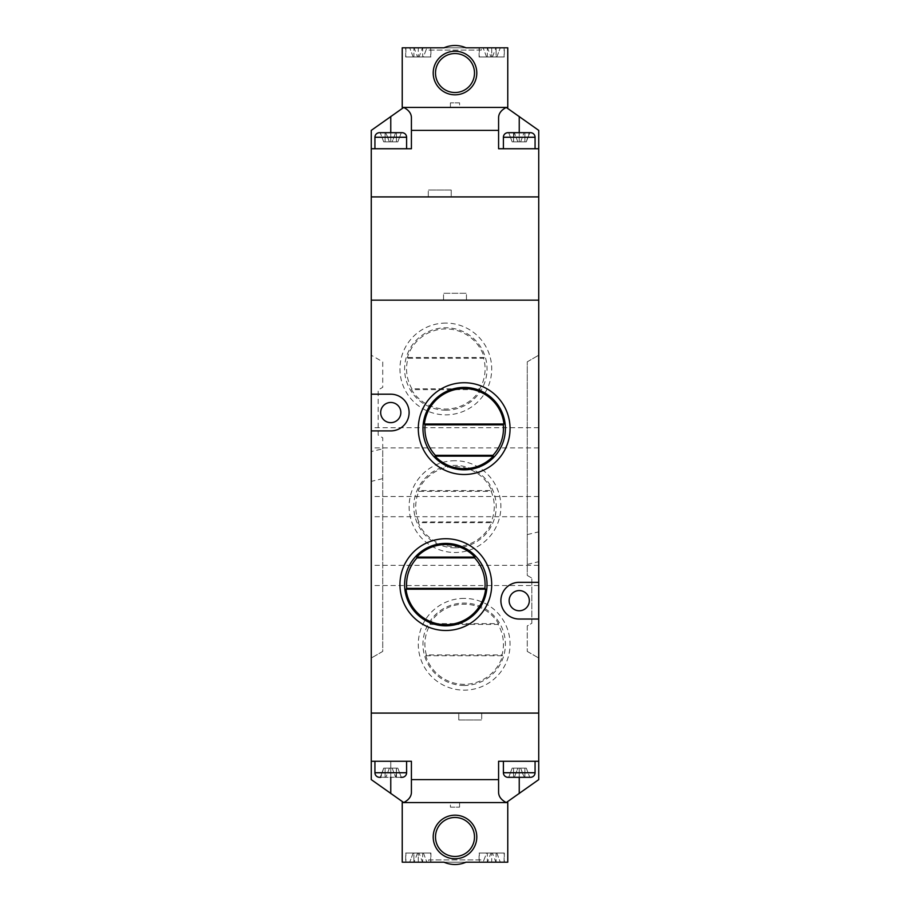 <?xml version="1.0" encoding="UTF-8"?>
<svg xmlns="http://www.w3.org/2000/svg" width="910" height="910" viewBox="0 0 910 910"><rect width="100%" height="100%" fill="white"/><g stroke="black" fill="none" stroke-linecap="round" stroke-linejoin="round"><path stroke-width="0.68" stroke-dasharray="4.55 3.41" d="M445.82 323.084A45.887 45.887 0 0 0 399.945 368.971A45.887 45.887 0 0 0 445.82 414.858A45.887 45.887 0 0 0 491.707 368.971A45.887 45.887 0 0 0 445.82 323.084M445.82 410.183A41.212 41.212 0 0 1 404.609 368.971A41.212 41.212 0 0 1 445.82 327.759A41.212 41.212 0 0 1 487.032 368.971A41.212 41.212 0 0 1 445.82 410.183M455 460.733A45.887 45.887 0 0 0 409.113 506.62A45.887 45.887 0 0 0 455 552.495A45.887 45.887 0 0 0 500.887 506.62A45.887 45.887 0 0 0 455 460.733M455 547.831A41.212 41.212 0 0 1 413.788 506.62A41.212 41.212 0 0 1 455 465.408A41.212 41.212 0 0 1 496.212 506.62A41.212 41.212 0 0 1 455 547.831M464.18 598.382A45.887 45.887 0 0 0 418.293 644.269A45.887 45.887 0 0 0 464.18 690.144A45.887 45.887 0 0 0 510.055 644.269A45.887 45.887 0 0 0 464.18 598.382M464.18 685.48A41.212 41.212 0 0 1 422.968 644.269A41.212 41.212 0 0 1 464.18 603.057A41.212 41.212 0 0 1 505.391 644.269A41.212 41.212 0 0 1 464.18 685.48M418.816 521.874A39.267 39.267 0 0 1 418.816 491.354L491.184 491.354A39.267 39.267 0 0 1 491.184 521.874L418.816 521.874L418.293 522.681A40.074 40.074 0 0 0 491.707 522.681L418.293 522.681M418.816 491.354L418.293 490.558A40.074 40.074 0 0 1 491.707 490.558L418.293 490.558M411.946 388.82A39.267 39.267 0 0 1 408.033 358.301L483.62 358.301A39.267 39.267 0 0 1 479.707 388.82L411.946 388.82L411.479 389.616A40.074 40.074 0 0 0 480.161 389.616L411.479 389.616M408.033 358.301L407.43 357.505A40.074 40.074 0 0 1 484.211 357.505L407.43 357.505M426.38 654.938A39.267 39.267 0 0 1 430.293 624.419L498.054 624.419A39.267 39.267 0 0 1 501.967 654.938L426.38 654.938L425.789 655.735A40.074 40.074 0 0 0 502.57 655.735L425.789 655.735M430.293 624.419L429.838 623.623A40.074 40.074 0 0 1 498.521 623.623L429.838 623.623M371.269 575.438L371.269 585.539L371.269 575.438M538.731 575.438L538.731 585.539L538.731 575.438M371.269 437.79L371.269 447.891L371.269 437.79M538.731 437.79L538.731 447.891L538.731 437.79M371.269 506.62L371.269 496.519L371.269 506.62M538.731 506.62L538.731 496.519L538.731 506.62M519.235 590.579A10.09 10.09 0 0 0 509.145 600.68A10.09 10.09 0 0 0 519.235 610.769A10.09 10.09 0 0 0 529.324 600.68A10.09 10.09 0 0 0 519.235 590.579M390.765 402.47A10.09 10.09 0 0 0 380.676 412.56A10.09 10.09 0 0 0 390.765 422.649A10.09 10.09 0 0 0 400.855 412.56A10.09 10.09 0 0 0 390.765 402.47M382.735 448.812L382.735 437.79L378.15 435.151L378.15 389.969L382.735 387.319L382.735 361.827L371.269 355.207L371.269 658.032L371.269 355.207L382.735 361.827L382.735 387.319L378.15 389.969L378.15 435.151L382.735 437.79L382.735 651.412L371.269 658.032L382.735 651.412L382.735 448.812L371.269 451.553M531.85 623.259L531.85 578.089L531.85 623.259L527.265 625.909L527.265 651.412L527.265 625.909L531.85 623.259M527.265 651.412L538.731 658.032L538.731 355.207L538.731 658.032L527.265 651.412M527.265 564.416L527.265 361.827L527.265 575.438L531.85 578.089L527.265 575.438L527.265 564.416L538.731 561.675M527.265 361.827L538.731 355.207L527.265 361.827M371.269 761.26L371.269 713.087L538.731 713.087L371.269 713.087L371.269 300.152L538.731 300.152L538.731 761.26L519.235 761.26L538.731 761.26L538.731 779.62L506.256 802.563C501.296 799.935 498.737 796.591 498.589 792.519L498.589 779.62L411.411 779.62L411.411 792.519C411.263 796.591 408.704 799.935 403.744 802.563L371.269 779.62L371.269 761.26L411.411 761.26L371.269 761.26L411.411 761.26L411.411 779.62M538.731 619.028L519.235 619.028A18.348 18.348 0 0 1 500.887 600.68A18.348 18.348 0 0 1 519.235 582.32L538.731 582.32M371.269 394.201L390.765 394.201A18.348 18.348 0 0 1 409.113 412.56A18.348 18.348 0 0 1 390.765 430.908L371.269 430.908M382.735 478.637L371.269 481.379M527.265 534.591L538.731 531.85M498.054 624.419L498.521 623.623M501.967 654.938L502.57 655.735M483.62 358.301L484.211 357.505M479.707 388.82L480.161 389.616M491.184 491.354L491.707 490.558M491.184 521.874L491.707 522.681M535.069 761.26L503.401 761.26L535.069 761.26L503.401 761.26L535.069 761.26L535.069 772.738A4.584 4.584 0 0 1 530.473 777.322L524.103 777.322L530.473 777.322L524.103 777.322L520.622 768.142L526.298 768.142L519.235 768.142L526.298 768.142L520.622 768.142L524.365 777.322L514.104 777.322L524.911 777.265L507.996 777.322L529.233 777.322M535.069 772.738L503.401 772.738L535.069 772.738L503.401 772.738L503.401 761.26M390.765 793.543L390.765 761.26L390.765 777.322L390.765 768.142L390.765 777.322L390.765 768.142L390.765 777.322L379.527 777.322L380.767 777.322L383.701 768.142L380.243 777.265L383.701 768.142L380.243 777.265L385.089 777.265L385.089 768.142L385.089 777.265L385.089 768.142L389.378 768.142L383.701 768.142L389.378 768.142L383.701 768.142L385.089 768.142L385.089 777.265L380.243 777.265L396.441 777.265L396.441 768.142L396.441 777.265L396.441 768.142L383.701 768.142L397.829 768.142L390.765 768.142L396.441 768.142L395.896 777.322L402.004 777.322A4.584 4.584 0 0 0 406.599 772.738L406.599 761.26L374.931 761.26L406.599 761.26M379.527 777.322A4.584 4.584 0 0 1 374.931 772.738L374.931 761.26M450.416 807.147L459.584 807.147L450.416 807.147L450.416 802.563L459.584 802.563L450.416 802.563M459.584 807.147L459.584 802.563M503.401 772.738A4.584 4.584 0 0 0 507.996 777.322L514.366 777.322L509.236 777.322L514.366 777.322L517.847 768.142L512.171 768.142L517.847 768.142L514.366 777.322L509.236 777.322M400.764 777.322L390.765 777.322M498.589 779.62L498.589 761.26L538.731 761.26M403.744 802.563L506.256 802.563M458.776 719.969L458.776 713.087L458.776 719.969L481.709 719.969L458.776 719.969M481.709 713.087L481.709 719.969L481.709 713.087M411.411 761.26L411.411 792.519L411.411 761.26M498.589 761.26L498.589 792.519L498.589 761.26M519.235 768.142L513.558 768.142L519.235 768.142L519.235 777.322L519.235 768.142L519.235 777.322L519.235 768.142L513.558 768.142L513.558 777.265L513.558 768.142L524.911 768.142L524.911 777.265L524.911 768.142L526.298 768.142L529.756 777.265L526.298 768.142L519.235 768.142M512.171 768.142L508.713 777.265L512.171 768.142L517.847 768.142L512.171 768.142L508.713 777.265L512.171 768.142M397.829 768.142L401.287 777.265L397.829 768.142L392.153 768.142L395.634 777.322L392.153 768.142L397.829 768.142L401.287 777.265L397.829 768.142M389.378 768.142L385.897 777.322L389.378 768.142M520.622 768.142L526.298 768.142L520.622 768.142M526.298 768.142L529.756 777.265L526.298 768.142M524.911 768.142L524.911 777.265L524.911 768.142M513.558 768.142L513.558 777.265L513.558 768.142M374.931 148.739L406.599 148.739L374.931 148.739L406.599 148.739L374.931 148.739L374.931 137.262A4.584 4.584 0 0 1 379.527 132.678L385.897 132.678L379.527 132.678L385.897 132.678L389.378 141.858L383.701 141.858L390.765 141.858L383.701 141.858L389.378 141.858L385.635 132.678L395.896 132.678L385.089 132.735L402.004 132.678L380.767 132.678M374.931 137.262L406.599 137.262L374.931 137.262L406.599 137.262L406.599 148.739M503.401 137.262L535.069 137.262A4.584 4.584 0 0 0 530.473 132.678L529.233 132.678L530.473 132.678L529.233 132.678L526.298 141.858L529.756 132.735L526.298 141.858L529.756 132.735L524.911 132.735L524.911 141.858L524.911 132.735L524.911 141.858L520.622 141.858L526.298 141.858L520.622 141.858L526.298 141.858L524.911 141.858L524.911 132.735L529.756 132.735L513.558 132.735L513.558 141.858L513.558 132.735L513.558 141.858L526.298 141.858L512.171 141.858L519.235 141.858L513.558 141.858L514.104 132.678L507.996 132.678A4.584 4.584 0 0 0 503.401 137.262L503.401 148.739L535.069 148.739L503.401 148.739M535.069 137.262L535.069 148.739M459.584 102.853L450.416 102.853L459.584 102.853L459.584 107.437L450.416 107.437L459.584 107.437M450.416 102.853L450.416 107.437M406.599 137.262A4.584 4.584 0 0 0 402.004 132.678L395.634 132.678L400.764 132.678L395.634 132.678L392.153 141.858L397.829 141.858L392.153 141.858L395.634 132.678L400.764 132.678M529.233 132.678L509.236 132.678M411.411 117.481L411.411 148.739L411.411 117.481L411.411 148.739L371.269 148.739L411.411 148.739L371.269 148.739L371.269 130.38L403.38 107.437L506.62 107.437L538.731 130.38L538.731 148.739L498.589 148.739L538.731 148.739L498.589 148.739L498.589 117.481C498.737 113.409 501.296 110.064 506.256 107.437M371.269 148.739L371.269 300.152L443.534 300.152L443.534 293.27L466.466 293.27L466.466 300.152L538.731 300.152L538.731 196.913L371.269 196.913L538.731 196.913L538.731 148.739M411.411 130.38L498.589 130.38M451.224 190.031L451.224 196.913L451.224 190.031L428.291 190.031L451.224 190.031M428.291 196.913L428.291 190.031L428.291 196.913M498.589 148.739L498.589 117.481L498.589 148.739M390.765 141.858L396.441 141.858L390.765 141.858L390.765 132.678L390.765 141.858L390.765 132.678L390.765 141.858L396.441 141.858L396.441 132.735L396.441 141.858L385.089 141.858L385.089 132.735L385.089 141.858L383.701 141.858L380.243 132.735L383.701 141.858L390.765 141.858M397.829 141.858L401.287 132.735L397.829 141.858L392.153 141.858L397.829 141.858L401.287 132.735L397.829 141.858M512.171 141.858L508.713 132.735L512.171 141.858L517.847 141.858L514.366 132.678L517.847 141.858L512.171 141.858L508.713 132.735L512.171 141.858M519.235 141.858L519.235 132.678L519.235 141.858M520.622 141.858L524.103 132.678L520.622 141.858M389.378 141.858L383.701 141.858L389.378 141.858M383.701 141.858L380.243 132.735L383.701 141.858M385.089 141.858L385.089 132.735L385.089 141.858M396.441 141.858L396.441 132.735L396.441 141.858M428.621 47.798L430.908 47.798L428.621 47.798L428.621 50.084L481.379 50.084L481.379 47.798M444 47.798L466 47.798A27.527 27.527 0 0 0 444 47.798A27.527 27.527 0 0 1 466 47.798M405.678 47.798L430.908 47.798L405.678 47.798L405.678 56.966L430.908 56.966L430.908 47.798M479.092 47.798L504.322 47.798L479.092 47.798L479.092 56.966L504.322 56.966L504.322 47.798M507.769 47.798L402.231 47.798L402.231 107.437L507.769 107.437L507.769 47.798M504.322 56.966L479.092 56.966M430.908 56.966L405.678 56.966M481.379 50.084L428.621 50.084M504.094 56.966L479.32 56.966L504.094 56.966L504.094 47.798L479.32 47.798L504.094 47.798M479.32 47.798L479.32 56.966M500.307 47.798L491.707 47.798L500.307 47.798L496.826 56.966L496.087 56.966L496.087 47.798L496.087 56.966L496.826 56.966L492.447 56.966L496.826 56.966L500.307 47.798M491.707 47.798L483.108 47.798L491.707 47.798L491.707 56.966L496.087 56.966L487.328 56.966L491.707 56.966L491.707 47.798M487.487 47.798L483.108 47.798L487.487 47.798L490.968 56.966L486.588 56.966L490.968 56.966M430.68 56.966L405.905 56.966L430.68 56.966L430.68 47.798L405.905 47.798L430.68 47.798M405.905 47.798L405.905 56.966M403.38 107.437L506.62 107.437M455 92.524A19.497 19.497 0 0 0 474.497 73.028A19.497 19.497 0 0 0 455 53.531A19.497 19.497 0 0 0 435.503 73.028A19.497 19.497 0 0 0 455 92.524M422.672 47.798L418.293 47.798L426.892 47.798L422.513 47.798L426.892 47.798L422.672 47.798L422.672 56.966L423.412 56.966L426.892 47.798L423.412 56.966L413.913 56.966L422.672 56.966L422.672 47.798M418.293 47.798L409.693 47.798L418.293 47.798L418.293 56.966L418.293 47.798M414.073 47.798L409.693 47.798L414.073 47.798L417.553 56.966L413.174 56.966L417.553 56.966M413.913 56.966L413.174 56.966L413.913 56.966L413.913 47.798L413.913 56.966M419.032 56.966L423.412 56.966L419.032 56.966L422.513 47.798M413.174 56.966L409.693 47.798L413.174 56.966M487.328 56.966L486.588 56.966L487.328 56.966L487.328 47.798L487.328 56.966M492.447 56.966L495.927 47.798M486.588 56.966L483.108 47.798L486.588 56.966M466.466 300.152L443.534 300.152L443.534 293.27L466.466 293.27L466.466 300.152M481.379 862.202L479.092 862.202L481.379 862.202L481.379 859.916L428.621 859.916L428.621 862.202M466 862.202L444 862.202A27.527 27.527 0 0 0 466 862.202A27.527 27.527 0 0 1 444 862.202M504.322 862.202L479.092 862.202L504.322 862.202L504.322 853.034L479.092 853.034L479.092 862.202M430.908 862.202L405.678 862.202L430.908 862.202L430.908 853.034L405.678 853.034L405.678 862.202M402.231 862.202L507.769 862.202L507.769 802.563L402.231 802.563L402.231 862.202M405.678 853.034L430.908 853.034M479.092 853.034L504.322 853.034M428.621 859.916L481.379 859.916M405.905 853.034L430.68 853.034L405.905 853.034L405.905 862.202L430.68 862.202L405.905 862.202M430.68 862.202L430.68 853.034M409.693 862.202L418.293 862.202L409.693 862.202L413.174 853.034L413.913 853.034L413.913 862.202L413.913 853.034L413.174 853.034L417.553 853.034L413.174 853.034L409.693 862.202M418.293 862.202L426.892 862.202L418.293 862.202L418.293 853.034L413.913 853.034L422.672 853.034L418.293 853.034L418.293 862.202M422.513 862.202L426.892 862.202L422.513 862.202L419.032 853.034L423.412 853.034L419.032 853.034M479.32 853.034L504.094 853.034L479.32 853.034L479.32 862.202L504.094 862.202L479.32 862.202M504.094 862.202L504.094 853.034M506.62 802.563L403.38 802.563M455 817.476A19.497 19.497 0 0 0 435.503 836.972A19.497 19.497 0 0 0 455 856.469A19.497 19.497 0 0 0 474.497 836.972A19.497 19.497 0 0 0 455 817.476M487.328 862.202L491.707 862.202L483.108 862.202L487.487 862.202L483.108 862.202L487.328 862.202L487.328 853.034L486.588 853.034L483.108 862.202L486.588 853.034L496.087 853.034L487.328 853.034L487.328 862.202M491.707 862.202L500.307 862.202L491.707 862.202L491.707 853.034L491.707 862.202M495.927 862.202L500.307 862.202L495.927 862.202L492.447 853.034L496.826 853.034L492.447 853.034M496.087 853.034L496.826 853.034L496.087 853.034L496.087 862.202L496.087 853.034M490.968 853.034L486.588 853.034L490.968 853.034L487.487 862.202M496.826 853.034L500.307 862.202L496.826 853.034M422.672 853.034L423.412 853.034L422.672 853.034L422.672 862.202L422.672 853.034M417.553 853.034L414.073 862.202M423.412 853.034L426.892 862.202L423.412 853.034M374.931 772.738L406.599 772.738M519.235 793.543L519.235 777.322M519.235 116.457L519.235 132.678M390.765 116.457L390.765 132.678M538.731 565.349L371.269 565.349M538.731 427.7L371.269 427.7M538.731 496.519L371.269 496.519M538.731 516.709L371.269 516.709M538.731 447.891L371.269 447.891M538.731 585.539L371.269 585.539"/><path stroke-width="1.36" d="M464.18 474.497A45.887 45.887 0 0 1 418.293 428.621A45.887 45.887 0 0 1 464.18 382.735A45.887 45.887 0 0 1 510.055 428.621A45.887 45.887 0 0 1 464.18 474.497M464.18 387.41A41.212 41.212 0 0 0 422.968 428.621A41.212 41.212 0 0 0 464.18 469.833A41.212 41.212 0 0 0 505.391 428.621A41.212 41.212 0 0 0 464.18 387.41M445.82 630.493A45.887 45.887 0 0 1 399.945 584.618A45.887 45.887 0 0 1 445.82 538.731A45.887 45.887 0 0 1 491.707 584.618A45.887 45.887 0 0 1 445.82 630.493M445.82 543.407A41.212 41.212 0 0 0 404.609 584.618A41.212 41.212 0 0 0 445.82 625.83A41.212 41.212 0 0 0 487.032 584.618A41.212 41.212 0 0 0 445.82 543.407M417.053 557.887A39.267 39.267 0 0 0 406.736 588.406L406.019 589.202A40.074 40.074 0 0 0 485.633 589.202L484.905 588.406A39.267 39.267 0 0 0 474.599 557.887L417.053 557.887L416.7 557.091A40.074 40.074 0 0 1 474.94 557.091L416.7 557.091M425.095 424.834A39.267 39.267 0 0 0 435.412 455.341L435.06 456.149A40.074 40.074 0 0 0 493.288 456.149L492.947 455.341A39.267 39.267 0 0 0 503.264 424.834L425.095 424.834L424.367 424.026A40.074 40.074 0 0 1 503.981 424.026L424.367 424.026M519.235 590.579A10.09 10.09 0 0 0 509.145 600.68A10.09 10.09 0 0 0 519.235 610.769A10.09 10.09 0 0 0 529.324 600.68A10.09 10.09 0 0 0 519.235 590.579M390.765 402.47A10.09 10.09 0 0 0 380.676 412.56A10.09 10.09 0 0 0 390.765 422.649A10.09 10.09 0 0 0 400.855 412.56A10.09 10.09 0 0 0 390.765 402.47M485.633 589.202L406.019 589.202M493.288 456.149L435.06 456.149M538.731 619.028L538.731 582.32L519.235 582.32A18.348 18.348 0 0 0 500.887 600.68A18.348 18.348 0 0 0 519.235 619.028L538.731 619.028L538.731 713.087L371.269 713.087L371.269 300.152L538.731 300.152L371.269 300.152L371.269 148.739L411.411 148.739L411.411 117.481C411.263 113.409 408.704 110.064 403.744 107.437L371.269 130.38L371.269 148.739M371.269 394.201L390.765 394.201A18.348 18.348 0 0 1 409.113 412.56A18.348 18.348 0 0 1 390.765 430.908L371.269 430.908M538.731 582.32L538.731 130.38L506.256 107.437C501.296 110.064 498.737 113.409 498.589 117.481L498.589 130.38L411.411 130.38M503.264 424.834L503.981 424.026M474.599 557.887L474.94 557.091M492.947 455.341L435.412 455.341M484.905 588.406L406.736 588.406M503.401 761.26L503.401 772.738A4.584 4.584 0 0 0 507.996 777.322L530.473 777.322A4.584 4.584 0 0 0 535.069 772.738L535.069 761.26M374.931 761.26L374.931 772.738L406.599 772.738L406.599 761.26M509.236 777.322L529.233 777.322M374.931 772.738A4.584 4.584 0 0 0 379.527 777.322L380.767 777.322L379.527 777.322M400.764 777.322L402.004 777.322A4.584 4.584 0 0 0 406.599 772.738M538.731 761.26L498.589 761.26L498.589 792.519C498.737 796.591 501.296 799.935 506.256 802.563L538.731 779.62L538.731 713.087L371.269 713.087L371.269 779.62L403.744 802.563C408.704 799.935 411.263 796.591 411.411 792.519L411.411 779.62L498.589 779.62M411.411 779.62L411.411 761.26L371.269 761.26M506.256 802.563L403.744 802.563M406.599 148.739L406.599 137.262A4.584 4.584 0 0 0 402.004 132.678L379.527 132.678A4.584 4.584 0 0 0 374.931 137.262L374.931 148.739M535.069 148.739L535.069 137.262L503.401 137.262L503.401 148.739M400.764 132.678L380.767 132.678M535.069 137.262A4.584 4.584 0 0 0 530.473 132.678L507.996 132.678A4.584 4.584 0 0 0 503.401 137.262M509.236 132.678L529.233 132.678M498.589 130.38L498.589 148.739L538.731 148.739M411.411 117.481C411.263 113.409 408.704 110.064 403.744 107.437L506.256 107.437M371.269 196.913L538.731 196.913L371.269 196.913M506.62 107.437L507.769 107.437L507.769 47.798L466 47.798A27.527 27.527 0 0 0 444 47.798L402.231 47.798L402.231 107.437L403.38 107.437M455 51.233A21.794 21.794 0 0 1 476.795 73.028A21.794 21.794 0 0 1 455 94.822A21.794 21.794 0 0 1 433.205 73.028A21.794 21.794 0 0 1 455 51.233M455 92.524A19.497 19.497 0 0 0 474.497 73.028A19.497 19.497 0 0 0 455 53.531A19.497 19.497 0 0 0 435.503 73.028A19.497 19.497 0 0 0 455 92.524M403.38 802.563L402.231 802.563L402.231 862.202L444 862.202A27.527 27.527 0 0 0 466 862.202L507.769 862.202L507.769 802.563L506.62 802.563M455 858.767A21.794 21.794 0 0 1 433.205 836.972A21.794 21.794 0 0 1 455 815.178A21.794 21.794 0 0 1 476.795 836.972A21.794 21.794 0 0 1 455 858.767M455 817.476A19.497 19.497 0 0 0 435.503 836.972A19.497 19.497 0 0 0 455 856.469A19.497 19.497 0 0 0 474.497 836.972A19.497 19.497 0 0 0 455 817.476M503.401 772.738L535.069 772.738M390.765 777.322L390.765 793.543M519.235 777.322L519.235 793.543M406.599 137.262L374.931 137.262M519.235 132.678L519.235 116.457M390.765 132.678L390.765 116.457"/></g></svg>
